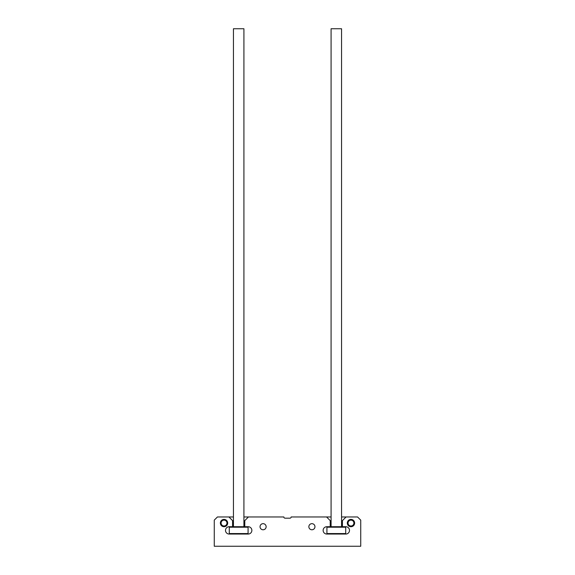 <?xml version="1.0" encoding="UTF-8"?>
<svg xmlns="http://www.w3.org/2000/svg" width="575" height="575" viewBox="0 0 575 575"><rect width="100%" height="100%" fill="white"/><g stroke="black" fill="none" stroke-linecap="round" stroke-linejoin="round"><path stroke-width="0.86" d="M347.307 523.063A3.658 3.658 0 0 1 350.966 519.398A3.658 3.658 0 0 1 354.631 523.063A3.658 3.658 0 0 1 350.966 526.722A3.658 3.658 0 0 1 347.307 523.063M308.861 526.722A3.055 3.055 0 0 1 311.909 523.667A3.055 3.055 0 0 1 314.963 526.722A3.055 3.055 0 0 1 311.909 529.776A3.055 3.055 0 0 1 308.861 526.722M266.139 526.722A3.055 3.055 0 0 0 263.091 523.667A3.055 3.055 0 0 0 260.037 526.722A3.055 3.055 0 0 0 263.091 529.776A3.055 3.055 0 0 0 266.139 526.722M227.693 523.063A3.658 3.658 0 0 0 224.034 519.398A3.658 3.658 0 0 0 220.369 523.063A3.658 3.658 0 0 0 224.034 526.722A3.658 3.658 0 0 0 227.693 523.063M331.085 516.961L326.557 516.961L330.215 520.619L330.215 526.722L326.801 526.722A3.658 3.658 0 0 0 323.136 530.38A3.658 3.658 0 0 0 326.801 534.046L345.841 534.046A3.658 3.658 0 0 0 349.499 530.38A3.658 3.658 0 0 0 345.841 526.722L342.427 526.722L342.427 520.619L346.085 516.961L341.557 516.961M346.085 516.961L357.557 516.961L360.733 520.131L360.733 546.25L214.267 546.25L214.267 520.131L217.443 516.961L228.915 516.961L232.573 520.619L232.573 526.722L229.159 526.722A3.658 3.658 0 0 0 225.501 530.38A3.658 3.658 0 0 0 229.159 534.046L248.199 534.046A3.658 3.658 0 0 0 251.864 530.38A3.658 3.658 0 0 0 248.199 526.722L244.785 526.722L244.785 520.619L248.443 516.961L283.842 516.961A1.222 1.222 0 0 0 285.056 518.176L289.944 518.176A1.222 1.222 0 0 0 291.158 516.961L326.557 516.961M243.915 516.961L248.443 516.961M228.915 516.961L233.443 516.961M247.588 534.046L229.77 534.046L229.281 533.557L248.077 533.557L247.588 534.046M229.281 527.21L229.77 526.722L247.588 526.722L248.077 527.21L229.281 527.21L229.281 533.557M233.443 526.722L233.443 28.75L243.915 28.75L243.915 526.722M248.077 527.21L248.077 533.557M221.102 523.063A2.933 2.933 0 0 0 224.034 525.988A2.933 2.933 0 0 0 226.96 523.063A2.933 2.933 0 0 0 224.034 520.131A2.933 2.933 0 0 0 221.102 523.063M348.04 523.063A2.933 2.933 0 0 0 350.966 525.988A2.933 2.933 0 0 0 353.898 523.063A2.933 2.933 0 0 0 350.966 520.131A2.933 2.933 0 0 0 348.04 523.063M345.23 534.046L327.412 534.046L326.923 533.557L345.719 533.557L345.23 534.046M326.923 527.21L327.412 526.722L345.23 526.722L345.719 527.21L326.923 527.21L326.923 533.557M331.085 526.722L331.085 28.75L341.557 28.75L341.557 526.722M345.719 527.21L345.719 533.557"/></g></svg>

